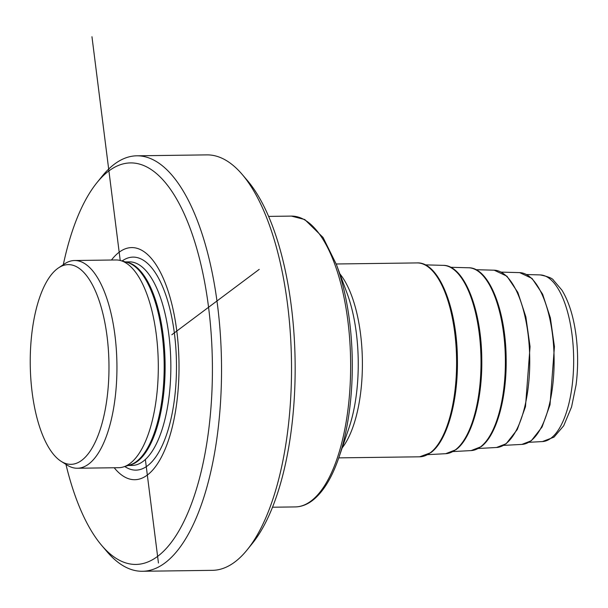 <?xml version="1.0" encoding="UTF-8"?>
<svg xmlns="http://www.w3.org/2000/svg" width="608" height="608" viewBox="0 0 608 608"><rect width="100%" height="100%" fill="white"/><g stroke="black" fill="none" stroke-linecap="round" stroke-linejoin="round"><path stroke-width="0.91" d="M61.157 461.35A99.879 39.345 89.2 0 0 98.754 433.664A99.879 39.345 89.2 0 0 107.069 336.437A99.879 39.345 -90.8 0 0 58.604 267.824A99.879 39.345 -90.8 0 0 32.156 392.487A99.879 39.345 89.2 0 0 61.157 461.35L67.176 465.143A103.877 40.918 89.2 0 0 77.345 468.244L118.712 467.696A103.877 40.918 89.2 0 0 123.409 466.944A103.877 40.918 89.2 0 0 156.302 334.681A103.877 40.918 -90.8 0 0 120.688 260.589A103.877 40.918 -90.8 0 0 115.976 259.966L74.609 260.513A103.877 40.918 -90.8 0 0 64.524 263.872L58.604 267.824M77.345 468.244A103.877 40.918 89.2 0 0 114.935 335.228A103.877 40.918 -90.8 0 0 74.609 260.513M114.205 467.757A116.098 45.737 89.2 0 0 163.666 452.504A116.098 45.737 89.2 0 0 176.799 331.041A116.098 45.737 -90.8 0 0 111.462 260.026M63.308 264.693A200.822 79.116 -90.8 0 1 96.961 182.643A200.822 79.116 -90.8 0 1 208.567 307.268A200.822 79.116 89.2 0 1 186.451 516.07A200.822 79.116 89.2 0 1 101.741 545.49A200.822 79.116 89.2 0 1 65.938 464.36M96.961 182.643L102.076 176.32A207.746 81.837 -90.8 0 1 136.884 155.808A207.746 81.837 -90.8 0 1 217.527 305.239A207.746 81.837 89.2 0 1 142.363 571.269A207.746 81.837 89.2 0 1 107.023 551.684L101.741 545.49M242.227 174.473L247.509 180.66A200.822 79.116 89.2 0 1 291.308 306.181A200.822 79.116 89.2 0 1 252.29 543.506L247.175 549.837A207.746 81.837 89.2 0 0 287.538 304.319A207.746 81.837 -90.8 0 0 242.227 174.473A207.746 81.837 -90.8 0 0 206.895 154.888L136.884 155.808M247.175 549.837A207.746 81.837 89.2 0 1 212.367 570.342L142.363 571.269M91.96 36.731L120.224 260.467M145.358 459.428L158.445 563.008M259.213 269.374L171.828 334.757M123.409 466.944L129.93 464.938A101.939 40.158 89.2 0 0 162.214 335.137A101.939 40.158 -90.8 0 0 127.262 262.428L120.688 260.589M126.099 262.101A101.794 40.105 -90.8 0 1 163.149 335.168A101.794 40.105 89.2 0 1 128.774 465.295M128.121 465.492L132.05 465.439A101.794 40.105 89.2 0 0 168.887 335.092A101.794 40.105 -90.8 0 0 129.367 261.866L125.438 261.919M122.094 260.984A106.529 41.967 -90.8 0 1 174.443 333.708A106.529 41.967 89.2 0 1 165.346 438.041A106.529 41.967 89.2 0 1 124.807 466.518M295.237 506.92A145.426 57.289 -90.8 0 0 310.954 501.083A145.426 57.289 89.2 0 0 349.782 340.526A145.426 57.289 89.2 0 0 291.407 216.098L304.745 219.534L323.068 237.492L336.376 264.427A144.035 56.742 89.2 0 1 338.922 457.421C331.907 477.956 323.023 492.358 312.276 500.642C306.858 504.708 301.18 506.806 295.237 506.92L272.468 507.224M336.376 264.427L347.153 293.52A100.411 39.558 89.2 0 1 348.924 428.062L338.922 457.421M339.872 273.858A96.946 38.19 89.2 0 1 362.376 360.597A96.946 38.19 89.2 0 1 342.167 447.906M336.209 263.986L417.103 262.922A96.946 38.19 89.2 0 1 456.023 345.876A96.946 38.19 89.2 0 1 430.137 452.907A96.946 38.19 89.2 0 1 419.657 456.806L338.77 457.87M425.22 264.86L443.232 265.354A94.187 37.103 89.2 0 1 480.502 346.674A94.187 37.103 89.2 0 1 455.308 449.92A94.187 37.103 -90.8 0 1 445.717 453.69L427.72 454.655M450.596 267.284L468.715 267.778A91.428 36.016 89.2 0 1 504.891 346.72A91.428 36.016 89.2 0 1 480.426 446.941A91.428 36.016 -90.8 0 1 471.124 450.589L453.021 451.562M475.965 269.701L494.19 270.195A88.669 34.93 89.2 0 1 529.272 346.758A88.669 34.93 89.2 0 1 505.552 443.954A88.669 34.93 -90.8 0 1 496.523 447.496L478.321 448.476M501.342 272.126L519.665 272.62A85.91 33.843 89.2 0 1 553.66 346.803A85.91 33.843 89.2 0 1 530.678 440.967A85.91 33.843 -90.8 0 1 521.93 444.402L503.622 445.383M526.71 274.542L540.238 274.915A83.349 32.832 89.2 0 1 573.215 346.879A83.349 32.832 89.2 0 1 550.916 438.239A83.349 32.832 -90.8 0 1 542.435 441.568L528.922 442.297M268.63 216.402L291.407 216.098M417.103 262.922C438.687 261.63 457.072 307.618 457.406 359.191C458.196 401.166 447.062 441.134 430.798 452.686L419.657 456.806M443.232 265.354C463.919 264.974 481.354 309.062 481.772 358.477C482.608 399.388 471.785 438.436 455.924 449.707L445.717 453.69M468.715 267.778C488.817 267.414 505.734 310.209 506.145 358.173C506.95 397.883 496.447 435.776 481.042 446.72L471.124 450.589M494.19 270.195L506.958 276.214L517.864 292.471L525.867 316.928L530.054 346.606L525.479 406.668L517.271 429.552L506.168 443.734L496.523 447.496M519.665 272.62L532.053 278.449L542.625 294.196L550.377 317.885L554.435 346.644L550.012 404.829L542.055 427.006L531.286 440.754L521.93 444.402M540.238 274.915C548.142 276.572 552.566 278.35 553.523 280.265L561.921 290.145C569.172 302.077 573.967 317.9 576.316 337.622C578.132 353.582 578.056 369.352 576.072 384.948L571.566 406.95L563.684 425.813L553.994 437.144L542.435 441.568"/></g></svg>
